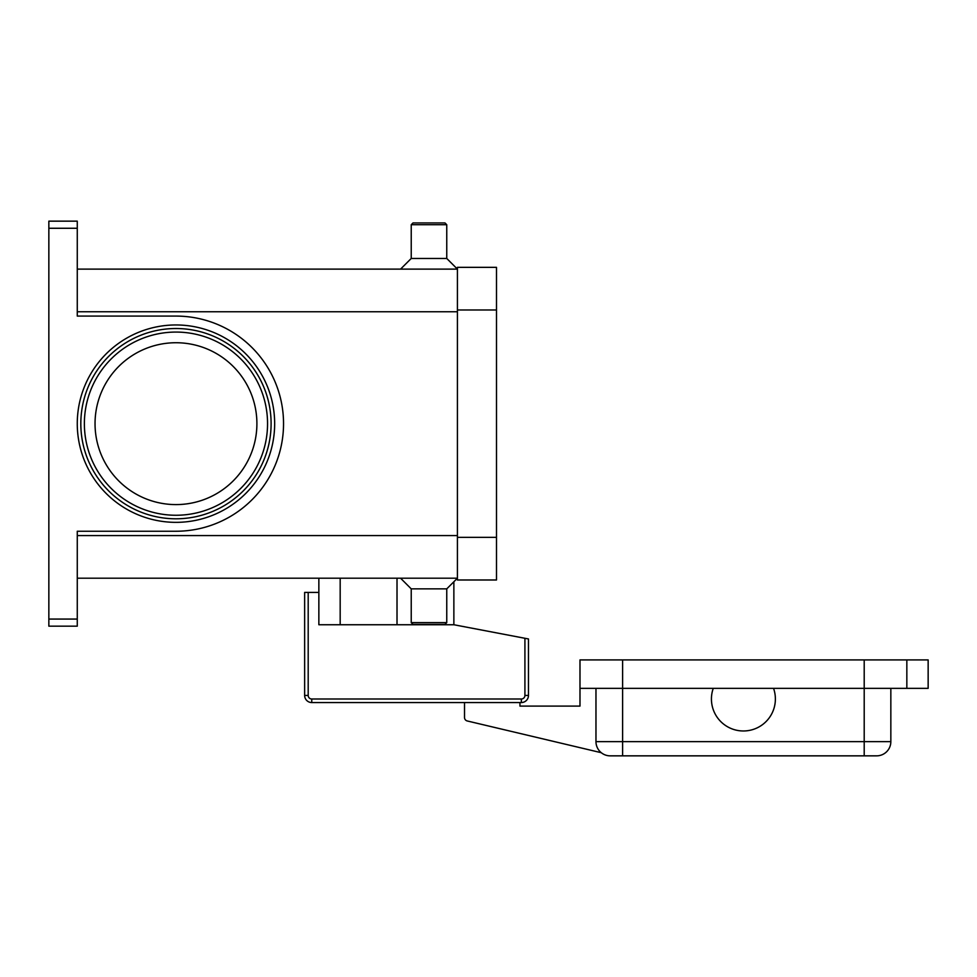 <?xml version="1.0" encoding="UTF-8"?>
<svg xmlns="http://www.w3.org/2000/svg" width="977" height="977" viewBox="0 0 977 977"><rect width="100%" height="100%" fill="white"/><g stroke="black" fill="none" stroke-linecap="round" stroke-linejoin="round"><path stroke-width="1.47" d="M308.195 592.416L304.641 592.416L304.641 695.441A7.108 7.108 0 0 0 311.748 702.548L521.364 702.548A7.108 7.108 0 0 0 528.472 695.441L528.472 638.958L524.918 638.286L524.918 695.441A3.554 3.554 0 0 1 521.364 698.995L311.748 698.995A3.554 3.554 0 0 1 308.195 695.441L308.195 592.416L318.856 592.416L318.856 578.201M773.552 709.656A31.972 31.972 0 0 1 732.75 729.147A31.972 31.972 0 0 1 713.259 688.345L773.552 688.345A31.972 31.972 0 0 1 773.552 709.656M595.97 688.345L595.97 741.628A14.215 14.215 0 0 0 610.185 755.844L876.638 755.844A14.215 14.215 0 0 0 886.689 751.679A14.215 14.215 0 0 1 876.638 755.844M77.268 578.201L457.419 578.201L446.758 588.862L446.758 622.618L444.975 624.388L413.002 624.388L411.232 622.618L411.232 588.862L400.57 578.201M446.758 622.618L411.232 622.618M446.758 588.862L411.232 588.862M77.268 269.115L457.419 269.115L446.758 258.465L446.758 224.71L444.975 222.939L413.002 222.939L411.232 224.71L411.232 258.465L400.57 269.115M256.902 423.664A80.932 80.932 0 0 0 175.97 342.732A80.932 80.932 0 0 0 95.038 423.664A80.932 80.932 0 0 0 175.97 504.596A80.932 80.932 0 0 0 256.902 423.664M80.822 423.664A95.148 95.148 0 0 1 175.97 328.516A95.148 95.148 0 0 1 271.105 423.664A95.148 95.148 0 0 0 175.97 328.516A95.148 95.148 0 0 0 80.822 423.664A95.148 95.148 0 0 0 175.97 518.799A95.148 95.148 0 0 0 271.105 423.664M48.85 223.245L48.85 228.264L77.268 228.264L77.268 221.156L48.85 221.156L48.85 223.245M77.268 619.064L48.85 619.064L48.85 626.172L77.268 626.172L77.268 531.244L175.97 531.244A107.58 107.58 0 0 0 283.538 423.664A107.58 107.58 0 0 0 175.97 316.084L77.268 316.084L77.268 228.264M48.85 619.064L48.85 228.264M446.758 258.465L411.232 258.465M446.758 224.71L411.232 224.71M890.841 688.345L890.841 741.628A14.215 14.215 0 0 1 886.689 751.679A14.215 14.215 0 0 0 890.841 741.628L864.205 741.628L864.205 755.844M906.839 688.345L906.839 659.915L928.15 659.915L928.15 688.345L773.552 688.345M713.259 688.345L579.984 688.345L579.984 659.915L906.839 659.915M524.918 695.441L528.472 695.441A7.108 7.108 0 0 1 521.364 702.548L519.947 702.548L519.947 706.102L579.984 706.102L579.984 688.345M601.27 752.705L467.25 720.965A3.554 3.554 0 0 1 464.515 717.509L464.515 702.548L311.748 702.548L311.748 698.995M457.419 309.978L457.419 579.984L496.499 579.984L496.499 267.344L457.419 267.344L457.419 309.978L496.499 309.978M453.865 581.755L453.865 624.743L524.918 638.286M453.865 624.743L318.856 624.743L318.856 592.416M340.179 624.743L340.179 578.201M267.551 423.664A91.594 91.594 0 0 0 175.97 332.07A91.594 91.594 0 0 0 84.376 423.664A91.594 91.594 0 0 0 175.97 515.258A91.594 91.594 0 0 0 267.551 423.664M304.641 695.441L308.195 695.441M521.364 702.548L521.364 698.995M397.016 624.743L397.016 578.201M864.205 659.915L864.205 741.628L595.97 741.628A14.215 14.215 0 0 0 610.185 755.844M622.618 659.915L622.618 755.844M77.268 423.664A98.689 98.689 0 0 0 175.97 522.353A98.689 98.689 0 0 0 274.659 423.664A98.689 98.689 0 0 0 175.97 324.962A98.689 98.689 0 0 0 77.268 423.664M457.419 311.748L77.268 311.748M457.419 535.579L77.268 535.579M457.419 537.35L496.499 537.35"/></g></svg>
